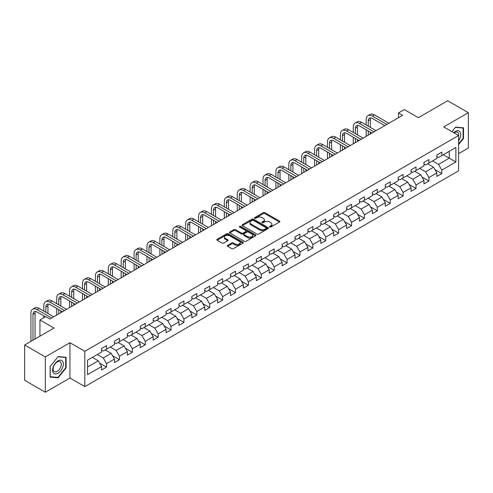 <?xml version="1.0" encoding="UTF-8"?>
<svg xmlns="http://www.w3.org/2000/svg" width="493" height="493" viewBox="0 0 493 493"><rect width="100%" height="100%" fill="white"/><g stroke="black" fill="none" stroke-linecap="round" stroke-linejoin="round"><path stroke-width="0.74" d="M269.751 226.996A0.801 0.462 0 0 0 270.885 226.996L279.506 222.016A1.146 0.659 0 0 0 279.839 221.548A1.146 0.659 0 0 0 279.506 221.08L264.901 212.649A1.146 0.659 0 0 0 263.28 212.649L254.659 217.629A0.801 0.462 0 0 0 254.425 217.955A0.801 0.462 0 0 0 254.659 218.282A0.801 0.462 0 0 0 255.793 218.282L256.908 217.641A3.673 2.12 0 0 1 262.103 217.641L263.317 218.344A3.673 2.12 0 0 1 264.396 219.841A3.673 2.12 0 0 1 263.317 221.339L262.202 221.986A0.801 0.462 0 0 0 261.968 222.312A0.801 0.462 0 0 0 262.202 222.639A0.801 0.462 0 0 0 263.342 222.639L264.458 221.998A3.673 2.12 0 0 1 269.646 221.998L270.867 222.7A3.673 2.12 0 0 1 271.939 224.198A3.673 2.12 0 0 1 270.867 225.695L269.751 226.342A0.801 0.462 0 0 0 269.517 226.669A0.801 0.462 0 0 0 269.751 226.996L269.751 226.342M227.661 245.348A1.146 0.659 0 0 0 227.328 245.816A1.146 0.659 0 0 0 227.661 246.284L231.759 248.651A1.146 0.659 0 0 0 233.38 248.651L242.957 243.123A1.146 0.659 0 0 0 243.289 242.655A1.146 0.659 0 0 0 242.957 242.186L228.351 233.75A1.146 0.659 0 0 0 226.731 233.75L217.154 239.278A1.146 0.659 0 0 0 216.821 239.746A1.146 0.659 0 0 0 217.154 240.214L222.103 243.074A1.146 0.659 0 0 0 223.73 243.074L227.821 240.707A1.146 0.659 0 0 0 228.16 240.239A1.146 0.659 0 0 0 227.821 239.771L225.369 238.353A3.069 1.775 0 0 1 224.469 237.102A3.069 1.775 0 0 1 226.367 235.463A3.069 1.775 0 0 1 229.713 235.851L239.327 241.397A3.069 1.775 0 0 1 240.227 242.655A3.069 1.775 0 0 1 238.329 244.288A3.069 1.775 0 0 1 234.982 243.906L233.38 242.981A1.146 0.659 0 0 0 231.759 242.981L227.661 245.348L227.661 246.284L231.759 243.936L231.759 242.981M458.595 153.637L468.35 148.005L468.35 112.687L447.687 100.757L418.341 117.698L404.291 109.588L398.504 112.928L402.639 115.313L49.861 318.989L45.726 316.605L39.939 319.945L39.939 336.171M45.313 356.926L45.313 392.243L69.944 378.02L69.944 342.703L45.313 356.926L24.65 344.995L53.996 328.055L39.939 319.945M69.944 342.703L84.827 351.293L458.595 135.501L458.595 170.812L84.827 386.611L84.827 351.293M468.35 112.687L443.718 126.911L458.595 135.501M256.989 234.083A1.146 0.659 0 0 0 258.615 234.083L268.186 228.555A1.146 0.659 0 0 0 268.525 228.086A1.146 0.659 0 0 0 268.186 227.618L253.587 219.188A1.146 0.659 0 0 0 251.96 219.188L242.39 224.709A1.146 0.659 0 0 0 242.051 225.178A1.146 0.659 0 0 0 242.39 225.646L256.989 234.083M239.912 227.168A0.801 0.462 0 0 1 240.726 227.285L255.559 235.845L246.001 241.367A1.146 0.659 0 0 1 244.374 241.367L229.769 232.93L229.769 231.993A1.146 0.659 0 0 0 229.436 232.462A1.146 0.659 0 0 0 229.769 232.93M229.769 231.993L233.867 229.633A1.146 0.659 0 0 1 235.494 229.633L241.416 233.047A1.146 0.659 0 0 0 243.037 233.047L245.754 231.482A1.146 0.659 0 0 0 246.093 231.014A1.146 0.659 0 0 0 245.754 230.545L239.586 226.983A0.801 0.462 0 0 1 239.351 226.657A0.801 0.462 0 0 1 239.851 226.225A0.801 0.462 0 0 1 240.726 226.33L255.571 234.902A1.146 0.659 0 0 1 255.91 235.371A1.146 0.659 0 0 1 255.571 235.839L255.571 234.902M45.313 392.243L24.65 380.313L24.65 344.995M99.66 363.156L106.562 367.137L106.562 363.655L114.499 359.077L114.499 362.558L119.46 359.693L119.46 356.211L127.391 351.632L127.391 355.114L132.352 352.248L132.352 348.767L140.289 344.188L140.289 347.67L145.244 344.804L145.244 341.322L153.181 336.744L153.181 340.225L158.142 337.36L158.142 333.878L166.073 329.299L166.073 332.781L171.034 329.916L171.034 326.434L178.971 321.855L178.971 325.337L183.926 322.471L183.926 318.989L191.863 314.405L191.863 317.893L196.824 315.027L196.824 311.545L204.761 306.96L204.761 310.448L209.716 307.583L209.716 304.101L217.653 299.516L217.653 303.004L222.614 300.138L222.614 296.657L230.545 292.072L230.545 295.56L235.506 292.694L235.506 289.212L243.443 284.627L243.443 288.115L248.398 285.25L248.398 281.768L256.335 277.183L256.335 280.671L261.296 277.805L261.296 274.324L269.233 269.739L269.233 273.227L274.188 270.361L274.188 266.879L282.125 262.294L282.125 265.782L287.086 262.917L287.086 259.435L295.017 254.85L295.017 258.332L299.978 255.473L299.978 251.991L307.915 247.406L307.915 250.888L312.87 248.028L312.87 244.546L320.807 239.962L320.807 243.443L325.768 240.584L325.768 237.096L333.706 232.517L333.706 235.999L338.66 233.14L338.66 229.652L346.597 225.073L346.597 228.555L351.558 225.695L351.558 222.207L359.489 217.629L359.489 221.111L364.45 218.251L364.45 214.763L372.388 210.184L372.388 213.666L377.342 210.807L377.342 207.319L385.279 202.74L385.279 206.222L390.24 203.362L390.24 199.875L398.178 195.296L398.178 198.778L403.132 195.918L403.132 192.43L411.07 187.851L411.07 191.333L416.03 188.474L416.03 184.986L423.962 180.407L423.962 183.889L428.922 181.03L428.922 177.542L436.86 172.963L436.86 176.445L441.814 173.579L441.814 170.097L455.871 161.987L455.871 147.481L449.259 151.296L449.259 158.167L455.871 161.987M106.562 367.137L101.601 370.003L101.601 366.521L87.551 374.631L87.551 360.124L101.601 352.014L101.601 348.526L106.562 345.667L106.562 349.149L114.499 344.57L114.499 341.082L119.46 338.223L119.46 341.704L127.391 337.12L127.391 333.638L132.352 330.778L132.352 334.26L140.289 329.675L140.289 326.193L145.244 323.334L145.244 326.816L153.181 322.231L153.181 318.749L158.142 315.884L158.142 319.372L166.073 314.787L166.073 311.305L171.034 308.439L171.034 311.927L178.971 307.342L178.971 303.861L183.926 300.995L183.926 304.483L191.863 299.898L191.863 296.416L196.824 293.551L196.824 297.039L204.761 292.454L204.761 288.972L209.716 286.106L209.716 289.594L217.653 285.009L217.653 281.528L222.614 278.662L222.614 282.15L230.545 277.565L230.545 274.083L235.506 271.218L235.506 274.706L243.443 270.121L243.443 266.639L248.398 263.773L248.398 267.261L256.335 262.677L256.335 259.195L261.296 256.329L261.296 259.817L269.233 255.232L269.233 251.75L274.188 248.885L274.188 252.367L282.125 247.788L282.125 244.306L287.086 241.441L287.086 244.922L295.017 240.344L295.017 236.862L299.978 233.996L299.978 237.478L307.915 232.899L307.915 229.418L312.87 226.552L312.87 230.034L320.807 225.455L320.807 221.973L325.768 219.108L325.768 222.589L333.706 218.011L333.706 214.529L338.66 211.663L338.66 215.145L346.597 210.566L346.597 207.085L351.558 204.219L351.558 207.701L359.489 203.122L359.489 199.64L364.45 196.775L364.45 200.257L372.388 195.678L372.388 192.196L377.342 189.33L377.342 192.812L385.279 188.234L385.279 184.746L390.24 181.886L390.24 185.368L398.178 180.789L398.178 177.301L403.132 174.442L403.132 177.924L411.07 173.345L411.07 169.857L416.03 166.998L416.03 170.479L423.962 165.901L423.962 162.413L428.922 159.553L428.922 163.035L436.86 158.456L436.86 154.968L441.814 152.109L441.814 155.591L455.871 147.481M105.237 349.913L111.19 353.345L103.259 357.93L97.306 354.492M101.601 350.104L103.259 351.059L106.562 349.149M103.259 357.93L106.562 363.655M111.19 353.345L114.499 359.077M118.135 342.469L124.088 345.901L116.151 350.486L110.198 347.047M114.499 342.66L116.151 343.615L119.46 341.704M116.151 350.486L119.46 356.211M124.088 345.901L127.391 351.632M131.027 335.024L136.98 338.457L129.043 343.042L123.096 339.603M127.391 335.215L129.043 336.171L132.352 334.26M129.043 343.042L132.352 348.767M136.98 338.457L140.289 344.188M143.925 327.58L149.872 331.013L141.941 335.597L135.988 332.159M140.289 327.771L141.941 328.726L145.244 326.816M141.941 335.597L145.244 341.322M149.872 331.013L153.181 336.744M156.817 320.136L162.77 323.568L154.833 328.153L148.88 324.714M153.181 320.327L154.833 321.282L158.142 319.372M154.833 328.153L158.142 333.878M162.77 323.568L166.073 329.299M169.709 312.691L175.662 316.124L167.731 320.709L161.778 317.27M166.073 312.882L167.731 313.838L171.034 311.927M167.731 320.709L171.034 326.434M175.662 316.124L178.971 321.855M182.607 305.247L188.56 308.68L180.623 313.265L174.67 309.826M178.971 305.438L180.623 306.387L183.926 304.483M180.623 313.265L183.926 318.989M188.56 308.68L191.863 314.405M195.499 297.803L201.452 301.235L193.515 305.82L187.568 302.382M191.863 297.994L193.515 298.943L196.824 297.039M193.515 305.82L196.824 311.545M201.452 301.235L204.761 306.96M208.397 290.359L214.344 293.791L206.413 298.376L200.46 294.937M204.761 290.55L206.413 291.499L209.716 289.594M206.413 298.376L209.716 304.101M214.344 293.791L217.653 299.516M221.289 282.914L227.242 286.347L219.305 290.932L213.352 287.493M217.653 283.105L219.305 284.054L222.614 282.15M219.305 290.932L222.614 296.657M227.242 286.347L230.545 292.072M234.181 275.464L240.134 278.902L232.203 283.481L226.25 280.049M230.545 275.655L232.203 276.61L235.506 274.706M232.203 283.481L235.506 289.212M240.134 278.902L243.443 284.627M247.079 268.019L253.032 271.458L245.095 276.037L239.142 272.604M243.443 268.21L245.095 269.166L248.398 267.261M245.095 276.037L248.398 281.768M253.032 271.458L256.335 277.183M259.971 260.575L265.924 264.014L257.987 268.593L252.04 265.16M256.335 260.766L257.987 261.721L261.296 259.817M257.987 268.593L261.296 274.324M265.924 264.014L269.233 269.739M272.869 253.131L278.816 256.57L270.885 261.148L264.932 257.716M269.233 253.322L270.885 254.277L274.188 252.367M270.885 261.148L274.188 266.879M278.816 256.57L282.125 262.294M285.761 245.687L291.714 249.125L283.777 253.704L277.824 250.271M282.125 245.878L283.777 246.833L287.086 244.922M283.777 253.704L287.086 259.435M291.714 249.125L295.017 254.85M298.653 238.242L304.606 241.681L296.675 246.26L290.722 242.827M295.017 238.433L296.675 239.388L299.978 237.478M296.675 246.26L299.978 251.991M304.606 241.681L307.915 247.406M311.551 230.798L317.504 234.237L309.567 238.815L303.614 235.383M307.915 230.989L309.567 231.944L312.87 230.034M309.567 238.815L312.87 244.546M317.504 234.237L320.807 239.962M324.443 223.354L330.396 226.792L322.459 231.371L316.512 227.939M320.807 223.545L322.459 224.5L325.768 222.589M322.459 231.371L325.768 237.096M330.396 226.792L333.706 232.517M337.341 215.909L343.288 219.348L335.357 223.927L329.404 220.494M333.706 216.1L335.357 217.056L338.66 215.145M335.357 223.927L338.66 229.652M343.288 219.348L346.597 225.073M350.233 208.465L356.186 211.904L348.249 216.482L342.296 213.05M346.597 208.656L348.249 209.611L351.558 207.701M348.249 216.482L351.558 222.207M356.186 211.904L359.489 217.629M363.125 201.021L369.078 204.459L361.147 209.038L355.194 205.606M359.489 201.212L361.147 202.167L364.45 200.257M361.147 209.038L364.45 214.763M369.078 204.459L372.388 210.184M376.023 193.576L381.976 197.015L374.039 201.594L368.086 198.161M372.388 193.767L374.039 194.723L377.342 192.812M374.039 201.594L377.342 207.319M381.976 197.015L385.279 202.74M388.915 186.132L394.868 189.571L386.931 194.15L380.984 190.711M385.279 186.323L386.931 187.278L390.24 185.368M386.931 194.15L390.24 199.875M394.868 189.571L398.178 195.296M401.813 178.688L407.76 182.127L399.829 186.705L393.876 183.267M398.178 178.879L399.829 179.834L403.132 177.924M399.829 186.705L403.132 192.43M407.76 182.127L411.07 187.851M414.705 171.244L420.658 174.682L412.721 179.261L406.768 175.822M411.07 171.435L412.721 172.39L416.03 170.479M412.721 179.261L416.03 184.986M420.658 174.682L423.962 180.407M427.597 163.799L433.55 167.238L425.619 171.817L419.666 168.378M423.962 163.99L425.619 164.945L428.922 163.035M425.619 171.817L428.922 177.542M433.55 167.238L436.86 172.963M443.306 154.734L449.259 158.167L438.511 164.372L432.558 160.934M436.86 156.546L438.511 157.501L441.814 155.591M438.511 164.372L441.814 170.097M69.944 378.02L84.827 386.611M398.504 112.928L398.504 117.698M87.551 366.995L98.298 360.79L92.345 357.357M98.298 360.79L101.601 366.521M434.918 169.598L441.814 173.579M422.02 177.042L428.922 181.03M409.128 184.487L416.03 188.474M396.23 191.931L403.132 195.918M383.338 199.375L390.24 203.362M370.446 206.82L377.342 210.807M357.548 214.264L364.45 218.251M344.656 221.708L351.558 225.695M331.758 229.153L338.66 233.14M318.866 236.597L325.768 240.584M305.974 244.041L312.87 248.028M293.076 251.485L299.978 255.473M280.184 258.93L287.086 262.917M267.286 266.374L274.188 270.361M254.394 273.818L261.296 277.805M241.502 281.263L248.398 285.25M228.604 288.707L235.506 292.694M215.712 296.151L222.614 300.138M202.814 303.602L209.716 307.583M189.922 311.046L196.824 315.027M177.03 318.49L183.926 322.471M164.132 325.935L171.034 329.916M151.24 333.379L158.142 337.36M138.342 340.823L145.244 344.804M125.45 348.268L132.352 352.248M112.558 355.712L119.46 359.693M458.595 144.572L463.512 138.453L463.512 127.823L455.538 127.108L451.902 131.631M50.15 377.108L58.125 377.823L66.105 367.901L66.105 357.265L58.125 356.55L50.15 366.478L50.15 377.108M463.1 138.219L463.512 138.453M65.686 367.661L66.105 367.901M57.28 377.336L58.125 377.823M270.072 227.107L270.867 226.651A3.673 2.12 0 0 0 271.939 225.153L271.939 224.198M264.396 219.841L264.396 220.796A3.673 2.12 0 0 1 263.317 222.294L262.522 222.75M279.488 222.029L264.901 213.605A1.146 0.659 0 0 0 263.28 213.605L254.98 218.399M268.174 228.561L253.587 220.137A1.146 0.659 0 0 0 251.96 220.137L242.402 225.658M266.158 228.413A0.801 0.462 0 0 0 266.393 228.086A0.801 0.462 0 0 0 266.158 227.76L253.34 220.359A0.801 0.462 0 0 0 252.206 220.359L251.029 221.037A3.673 2.12 0 0 0 249.951 222.534A3.673 2.12 0 0 0 251.029 224.032L259.793 229.091A3.673 2.12 0 0 0 264.981 229.091L266.158 228.413L266.158 229.368A0.801 0.462 0 0 0 266.393 229.042L266.393 228.086M249.951 222.534L249.951 223.489A3.673 2.12 0 0 0 251.029 224.987L251.029 224.032M266.158 229.368L264.981 230.046A3.673 2.12 0 0 1 259.793 230.046L251.029 224.987M229.787 232.942L233.867 230.582L233.867 229.633M246.093 231.014L246.093 231.969A1.146 0.659 0 0 1 245.754 232.437L243.037 234.002A1.146 0.659 0 0 1 241.416 234.002L235.494 230.582A1.146 0.659 0 0 0 233.867 230.582M247.56 236.597A3.069 1.775 0 0 0 250.906 236.985A3.069 1.775 0 0 0 252.798 235.346A3.069 1.775 0 0 0 251.898 234.095L248.515 232.135A1.146 0.659 0 0 0 246.888 232.135L244.171 233.707A1.146 0.659 0 0 0 243.838 234.175A1.146 0.659 0 0 0 244.171 234.643L247.56 236.597L247.56 237.552A3.069 1.775 0 0 0 250.906 237.934A3.069 1.775 0 0 0 252.798 236.301L252.798 235.346M243.838 234.175L243.838 235.13A1.146 0.659 0 0 0 244.171 235.599L244.171 234.643M247.56 237.552L244.171 235.599M240.227 242.655L240.227 243.61A3.069 1.775 0 0 1 238.329 245.243A3.069 1.775 0 0 1 234.982 244.861L233.38 243.936A1.146 0.659 0 0 0 231.759 243.936M224.469 237.102L224.469 238.057A3.069 1.775 0 0 0 225.369 239.308L225.369 238.353M227.809 240.72L225.369 239.308M242.938 243.129L228.351 234.705A1.146 0.659 0 0 0 226.731 234.705L217.173 240.227L217.154 239.278M366.17 124.994L366.17 119.645A8.769 5.059 60 0 1 367.988 115.633L370.052 114.444A8.769 5.059 60 0 1 374.433 114.875L388.915 123.238M367.988 115.633A8.769 5.059 60 0 1 372.369 116.071L386.851 124.427M384.786 125.623L372.369 118.456A5.842 3.377 -120 0 0 369.448 118.166A5.842 3.377 -120 0 0 368.234 120.84L368.234 126.183M370.668 117.895A5.842 3.377 -120 0 0 370.305 119.645L370.305 127.379M368.234 130.959L368.234 135.174M370.305 132.149L370.305 133.985M366.17 136.37L366.17 129.764M458.595 140.751A7.598 4.388 120 0 0 460.024 138.065A7.598 4.388 120 0 0 459.556 131.335A7.598 4.388 120 0 0 453.733 132.691M462.588 127.736L463.1 128.032L463.1 138.336L458.595 143.944M451.915 131.643L455.372 127.342L463.1 128.032M458.595 135.902A5.75 3.322 120 0 0 457.498 132.229A5.75 3.322 120 0 0 454.059 132.882M57.958 373.293A7.598 4.388 120 0 0 63.332 363.988A7.598 4.388 120 0 0 57.958 360.888A7.598 4.388 120 0 0 52.591 370.194A7.598 4.388 120 0 0 57.958 373.293M57.206 371.352A5.75 3.322 120 0 0 60.966 366.287A5.75 3.322 120 0 0 60.084 361.677A5.75 3.322 120 0 0 57.206 361.961A5.75 3.322 120 0 0 53.447 367.026A5.75 3.322 120 0 0 54.329 371.636A5.75 3.322 120 0 0 57.206 371.352M50.231 366.404L57.958 356.784L65.686 357.48L65.686 367.784L57.958 377.398L50.231 376.707L50.231 366.404M65.175 357.185L65.686 357.48M353.278 132.438L353.278 127.089A8.769 5.059 60 0 1 355.089 123.077L357.16 121.888A8.769 5.059 60 0 1 361.542 122.319L376.023 130.682M355.089 123.077A8.769 5.059 60 0 1 359.477 123.515L373.959 131.871M371.888 133.067L359.477 125.9A5.842 3.377 -120 0 0 356.55 125.61A5.842 3.377 -120 0 0 355.342 128.285L355.342 133.628M357.776 125.339A5.842 3.377 -120 0 0 357.407 127.089L357.407 134.823M355.342 138.404L355.342 142.619M357.407 139.593L357.407 141.429M353.278 143.814L353.278 137.208M340.38 139.883L340.38 134.534A8.769 5.059 60 0 1 342.197 130.522L344.262 129.332A8.769 5.059 60 0 1 348.65 129.764L363.125 138.126M342.197 130.522A8.769 5.059 60 0 1 346.579 130.959L361.061 139.316M358.996 140.511L346.579 133.344A5.842 3.377 -120 0 0 343.658 133.055A5.842 3.377 -120 0 0 342.45 135.729L342.45 141.072M344.878 132.783A5.842 3.377 -120 0 0 344.515 134.534L344.515 142.267M342.45 145.848L342.45 150.063M344.515 147.037L344.515 148.874M340.38 151.259L340.38 144.652M327.488 147.327L327.488 141.978A8.769 5.059 60 0 1 329.306 137.966L331.37 136.777A8.769 5.059 60 0 1 335.751 137.208L350.233 145.571M329.306 137.966A8.769 5.059 60 0 1 333.687 138.404L348.169 146.76M346.098 147.955L333.687 140.788A5.842 3.377 -120 0 0 330.766 140.499A5.842 3.377 -120 0 0 329.552 143.173L329.552 148.516M331.986 140.228A5.842 3.377 -120 0 0 331.623 141.978L331.623 149.712M329.552 153.292L329.552 157.507M331.623 154.482L331.623 156.318M327.488 158.703L327.488 152.097M314.589 154.771L314.589 149.428A8.769 5.059 60 0 1 316.407 145.41L318.472 144.221A8.769 5.059 60 0 1 322.86 144.652L337.341 153.015M316.407 145.41A8.769 5.059 60 0 1 320.789 145.848L335.271 154.204M333.206 155.4L320.789 148.233A5.842 3.377 -120 0 0 317.868 147.943A5.842 3.377 -120 0 0 316.66 150.618L316.66 155.961M319.094 147.672A5.842 3.377 -120 0 0 318.725 149.428L318.725 157.156M316.66 160.736L316.66 164.952M318.725 161.926L318.725 163.762M314.589 166.147L314.589 159.541M301.698 162.215L301.698 156.873A8.769 5.059 60 0 1 303.515 152.855L305.58 151.665A8.769 5.059 60 0 1 309.961 152.097L324.443 160.459M303.515 152.855A8.769 5.059 60 0 1 307.897 153.292L322.379 161.649M320.314 162.844L307.897 155.677A5.842 3.377 -120 0 0 304.976 155.387A5.842 3.377 -120 0 0 303.762 158.062L303.762 163.405M306.196 155.116A5.842 3.377 -120 0 0 305.833 156.873L305.833 164.6M303.762 168.181L303.762 172.396M305.833 169.37L305.833 171.207M301.698 173.591L301.698 166.985M288.806 169.66L288.806 164.317A8.769 5.059 60 0 1 290.617 160.299L292.688 159.11A8.769 5.059 60 0 1 297.069 159.541L311.551 167.903M290.617 160.299A8.769 5.059 60 0 1 295.005 160.736L309.487 169.093M307.416 170.288L295.005 163.121A5.842 3.377 -120 0 0 292.078 162.832A5.842 3.377 -120 0 0 290.87 165.506L290.87 170.849M293.304 162.561A5.842 3.377 -120 0 0 292.934 164.317L292.934 172.045M290.87 175.625L290.87 179.84M292.934 176.814L292.934 178.651M288.806 181.036L288.806 174.43M275.907 177.104L275.907 171.761A8.769 5.059 60 0 1 277.725 167.743L279.79 166.554A8.769 5.059 60 0 1 284.178 166.985L298.653 175.348M277.725 167.743A8.769 5.059 60 0 1 282.107 168.181L296.589 176.543M294.524 177.733L282.107 170.566A5.842 3.377 -120 0 0 279.186 170.276A5.842 3.377 -120 0 0 277.978 172.951L277.978 178.3M280.406 170.005A5.842 3.377 -120 0 0 280.042 171.761L280.042 179.489M277.978 183.069L277.978 187.285M280.042 184.259L280.042 186.095M275.907 188.48L275.907 181.874M263.015 184.548L263.015 179.206A8.769 5.059 60 0 1 264.833 175.188L266.898 173.998A8.769 5.059 60 0 1 271.279 174.43L285.761 182.792M264.833 175.188A8.769 5.059 60 0 1 269.215 175.625L283.697 183.988M281.626 185.177L269.215 178.01A5.842 3.377 -120 0 0 266.294 177.72A5.842 3.377 -120 0 0 265.08 180.395L265.08 185.744M267.514 177.449A5.842 3.377 -120 0 0 267.151 179.206L267.151 186.933M265.08 190.514L265.08 194.729M267.151 191.709L267.151 193.539M263.015 195.924L263.015 189.318M250.117 191.993L250.117 186.65A8.769 5.059 60 0 1 251.935 182.632L254 181.442A8.769 5.059 60 0 1 258.387 181.874L272.869 190.236M251.935 182.632A8.769 5.059 60 0 1 256.317 183.069L270.799 191.432M268.734 192.621L256.317 185.454A5.842 3.377 -120 0 0 253.396 185.165A5.842 3.377 -120 0 0 252.188 187.839L252.188 193.188M254.622 184.893A5.842 3.377 -120 0 0 254.252 186.65L254.252 194.378M252.188 197.958L252.188 202.173M254.252 199.154L254.252 200.984M250.117 203.369L250.117 196.762M237.225 199.437L237.225 194.094A8.769 5.059 60 0 1 239.043 190.076L241.108 188.887A8.769 5.059 60 0 1 245.489 189.318L259.971 197.681M239.043 190.076A8.769 5.059 60 0 1 243.425 190.514L257.907 198.876M255.842 200.066L243.425 192.899A5.842 3.377 -120 0 0 240.504 192.609A5.842 3.377 -120 0 0 239.29 195.283L239.29 200.633M241.724 192.338A5.842 3.377 -120 0 0 241.36 194.094L241.36 201.822M239.29 205.402L239.29 209.624M241.36 206.598L241.36 208.428M237.225 210.813L237.225 204.207M224.333 206.881L224.333 201.538A8.769 5.059 60 0 1 226.145 197.527L228.216 196.331A8.769 5.059 60 0 1 232.597 196.762L247.079 205.125M226.145 197.527A8.769 5.059 60 0 1 230.533 197.958L245.015 206.32M242.944 207.51L230.533 200.343A5.842 3.377 -120 0 0 227.606 200.053A5.842 3.377 -120 0 0 226.398 202.728L226.398 208.077M228.832 199.782A5.842 3.377 -120 0 0 228.462 201.538L228.462 209.266M226.398 212.847L226.398 217.068M228.462 214.042L228.462 215.872M224.333 218.257L224.333 211.651M211.435 214.326L211.435 208.983A8.769 5.059 60 0 1 213.253 204.971L215.318 203.775A8.769 5.059 60 0 1 219.705 204.207L234.181 212.569M213.253 204.971A8.769 5.059 60 0 1 217.635 205.402L232.117 213.765M230.052 214.954L217.635 207.787A5.842 3.377 -120 0 0 214.714 207.498A5.842 3.377 -120 0 0 213.506 210.172L213.506 215.521M215.934 207.226A5.842 3.377 -120 0 0 215.57 208.983L215.57 216.71M213.506 220.291L213.506 224.512M215.57 221.486L215.57 223.317M211.435 225.702L211.435 219.095M198.543 221.77L198.543 216.427A8.769 5.059 60 0 1 200.361 212.415L202.426 211.22A8.769 5.059 60 0 1 206.807 211.651L221.289 220.014M200.361 212.415A8.769 5.059 60 0 1 204.743 212.847L219.225 221.209M217.154 222.398L204.743 215.231A5.842 3.377 -120 0 0 201.822 214.942A5.842 3.377 -120 0 0 200.608 217.616L200.608 222.965M203.042 214.677A5.842 3.377 -120 0 0 202.678 216.427L202.678 224.155M200.608 227.735L200.608 231.956M202.678 228.931L202.678 230.761M198.543 233.146L198.543 226.546M185.645 229.214L185.645 223.871A8.769 5.059 60 0 1 187.463 219.86L189.528 218.664A8.769 5.059 60 0 1 193.915 219.095L208.397 227.458M187.463 219.86A8.769 5.059 60 0 1 191.845 220.291L206.327 228.653M204.262 229.843L191.845 222.676A5.842 3.377 -120 0 0 188.924 222.386A5.842 3.377 -120 0 0 187.716 225.061L187.716 230.41M190.15 222.121A5.842 3.377 -120 0 0 189.78 223.871L189.78 231.599M187.716 235.179L187.716 239.401M189.78 236.375L189.78 238.205M185.645 240.59L185.645 233.99M172.753 236.658L172.753 231.316A8.769 5.059 60 0 1 174.571 227.304L176.636 226.108A8.769 5.059 60 0 1 181.017 226.546L195.499 234.902M174.571 227.304A8.769 5.059 60 0 1 178.953 227.735L193.435 236.098M191.37 237.287L178.953 230.12A5.842 3.377 -120 0 0 176.032 229.83A5.842 3.377 -120 0 0 174.818 232.511L174.818 237.854M177.252 229.565A5.842 3.377 -120 0 0 176.888 231.316L176.888 239.043M174.818 242.624L174.818 246.845M176.888 243.819L176.888 245.65M172.753 248.034L172.753 241.434M159.861 244.103L159.861 238.76A8.769 5.059 60 0 1 161.673 234.748L163.744 233.553A8.769 5.059 60 0 1 168.125 233.99L182.607 242.346M161.673 234.748A8.769 5.059 60 0 1 166.061 235.179L180.543 243.542M178.472 244.731L166.061 237.564A5.842 3.377 -120 0 0 163.134 237.275A5.842 3.377 -120 0 0 161.926 239.955L161.926 245.298M164.36 237.01A5.842 3.377 -120 0 0 163.99 238.76L163.99 246.488M161.926 250.068L161.926 254.289M163.99 251.264L163.99 253.094M159.861 255.479L159.861 248.879M146.963 251.547L146.963 246.204A8.769 5.059 60 0 1 148.781 242.192L150.846 240.997A8.769 5.059 60 0 1 155.233 241.434L169.709 249.791M148.781 242.192A8.769 5.059 60 0 1 153.163 242.624L167.645 250.986M165.58 252.176L153.163 245.009A5.842 3.377 -120 0 0 150.242 244.719A5.842 3.377 -120 0 0 149.034 247.4L149.034 252.743M151.462 244.454A5.842 3.377 -120 0 0 151.098 246.204L151.098 253.932M149.034 257.512L149.034 261.734M151.098 258.708L151.098 260.538M146.963 262.923L146.963 256.323M134.071 258.991L134.071 253.649A8.769 5.059 60 0 1 135.889 249.637L137.954 248.441A8.769 5.059 60 0 1 142.335 248.879L156.817 257.235M135.889 249.637A8.769 5.059 60 0 1 140.271 250.068L154.753 258.431M152.682 259.626L140.271 252.453A5.842 3.377 -120 0 0 137.35 252.163A5.842 3.377 -120 0 0 136.136 254.844L136.136 260.187M138.57 251.898A5.842 3.377 -120 0 0 138.206 253.649L138.206 261.376M136.136 264.957L136.136 269.178M138.206 266.152L138.206 267.982M134.071 270.367L134.071 263.767M121.173 266.436L121.173 261.093A8.769 5.059 60 0 1 122.991 257.081L125.056 255.885A8.769 5.059 60 0 1 129.443 256.323L143.925 264.679M122.991 257.081A8.769 5.059 60 0 1 127.373 257.512L141.855 265.875M139.79 267.07L127.373 259.897A5.842 3.377 -120 0 0 124.452 259.608A5.842 3.377 -120 0 0 123.244 262.288L123.244 267.631M125.678 259.343A5.842 3.377 -120 0 0 125.308 261.093L125.308 268.827M123.244 272.401L123.244 276.622M125.308 273.597L125.308 275.427M121.173 277.812L121.173 271.212M108.281 273.88L108.281 268.537A8.769 5.059 60 0 1 110.099 264.525L112.164 263.33A8.769 5.059 60 0 1 116.545 263.767L131.027 272.124M110.099 264.525A8.769 5.059 60 0 1 114.481 264.957L128.963 273.319M126.898 274.515L114.481 267.342A5.842 3.377 -120 0 0 111.56 267.058A5.842 3.377 -120 0 0 110.346 269.733L110.346 275.076M112.78 266.787A5.842 3.377 -120 0 0 112.416 268.537L112.416 276.271M110.346 279.845L110.346 284.067M112.416 281.041L112.416 282.871M108.281 285.256L108.281 278.656M95.389 281.324L95.389 275.981A8.769 5.059 60 0 1 97.201 271.97L99.272 270.774A8.769 5.059 60 0 1 103.653 271.212L118.135 279.568M97.201 271.97A8.769 5.059 60 0 1 101.589 272.401L116.071 280.764M114 281.959L101.589 274.792A5.842 3.377 -120 0 0 98.662 274.502A5.842 3.377 -120 0 0 97.454 277.177L97.454 282.52M99.888 274.231A5.842 3.377 -120 0 0 99.518 275.981L99.518 283.715M97.454 287.29L97.454 291.511M99.518 288.485L99.518 290.315M95.389 292.706L95.389 286.1M82.491 288.769L82.491 283.426A8.769 5.059 60 0 1 84.309 279.414L86.374 278.218A8.769 5.059 60 0 1 90.761 278.656L105.237 287.012M84.309 279.414A8.769 5.059 60 0 1 88.691 279.845L103.173 288.208M101.108 289.403L88.691 282.236A5.842 3.377 -120 0 0 85.77 281.947A5.842 3.377 -120 0 0 84.562 284.621L84.562 289.964M86.99 281.676A5.842 3.377 -120 0 0 86.626 283.426L86.626 291.16M84.562 294.734L84.562 298.955M86.626 295.929L86.626 297.76M82.491 300.151L82.491 293.545M69.599 296.213L69.599 290.87A8.769 5.059 60 0 1 71.417 286.858L73.482 285.663A8.769 5.059 60 0 1 77.863 286.1L92.345 294.463M71.417 286.858A8.769 5.059 60 0 1 75.799 287.29L90.281 295.652M88.21 296.848L75.799 289.681A5.842 3.377 -120 0 0 72.878 289.391A5.842 3.377 -120 0 0 71.664 292.066L71.664 297.408M74.098 289.12A5.842 3.377 -120 0 0 73.734 290.87L73.734 298.604M71.664 302.178L71.664 306.399M73.734 303.374L73.734 305.204M69.599 307.595L69.599 300.989M56.701 303.663L56.701 298.314A8.769 5.059 60 0 1 58.519 294.303L60.584 293.107A8.769 5.059 60 0 1 64.971 293.545L79.453 301.907M58.519 294.303A8.769 5.059 60 0 1 62.901 294.734L77.383 303.096M75.318 304.292L62.901 297.125A5.842 3.377 -120 0 0 59.98 296.835A5.842 3.377 -120 0 0 58.772 299.51L58.772 304.853M61.206 296.564A5.842 3.377 -120 0 0 60.836 298.314L60.836 306.048M58.772 309.629L58.772 313.844M60.836 310.818L60.836 312.648M56.701 315.039L56.701 308.433M43.809 311.108L43.809 305.759A8.769 5.059 60 0 1 45.627 301.747L47.692 300.551A8.769 5.059 60 0 1 52.073 300.989L66.555 309.351M45.627 301.747A8.769 5.059 60 0 1 50.009 302.178L64.491 310.541M62.426 311.736L50.009 304.569A5.842 3.377 -120 0 0 47.088 304.28A5.842 3.377 -120 0 0 45.874 306.954L45.874 312.297M48.308 304.008A5.842 3.377 -120 0 0 47.944 305.759L47.944 313.493M43.809 317.708L43.809 315.877M30.917 341.378L30.917 313.203A8.769 5.059 60 0 1 32.729 309.191L34.8 307.996A8.769 5.059 60 0 1 39.181 308.433L53.663 316.796M32.729 309.191A8.769 5.059 60 0 1 37.117 309.622L51.599 317.985M45.399 316.796L37.117 312.014A5.842 3.377 -120 0 0 34.19 311.724A5.842 3.377 -120 0 0 32.982 314.398L32.982 340.188M35.416 311.453A5.842 3.377 -120 0 0 35.046 313.203L35.046 338.993M270.867 226.651L270.867 225.695M262.202 222.639L262.202 221.986M263.317 222.294L263.317 221.339M254.659 218.282L254.659 217.629M263.28 213.605L263.28 212.649M264.901 213.605L264.901 212.649M279.506 222.016L279.506 221.08M242.39 225.646L242.39 224.709M251.96 220.137L251.96 219.188M253.587 220.137L253.587 219.188M268.186 228.555L268.186 227.618M259.793 230.046L259.793 229.091M264.981 230.046L264.981 229.091M235.494 230.582L235.494 229.633M241.416 234.002L241.416 233.047M243.037 234.002L243.037 233.047M245.754 232.437L245.754 231.482M240.726 227.285L240.726 226.33M233.38 243.936L233.38 242.981M234.982 244.861L234.982 243.906M227.821 240.707L227.821 239.771M226.731 234.705L226.731 233.75M228.351 234.705L228.351 233.75M242.957 243.123L242.957 242.186M374.433 114.875L372.369 116.071M370.305 119.645L368.234 120.84M361.542 122.319L359.477 123.515M357.407 127.089L355.342 128.285M348.65 129.764L346.579 130.959M344.515 134.534L342.45 135.729M335.751 137.208L333.687 138.404M331.623 141.978L329.552 143.173M322.86 144.652L320.789 145.848M318.725 149.428L316.66 150.618M309.961 152.097L307.897 153.292M305.833 156.873L303.762 158.062M297.069 159.541L295.005 160.736M292.934 164.317L290.87 165.506M284.178 166.985L282.107 168.181M280.042 171.761L277.978 172.951M271.279 174.43L269.215 175.625M267.151 179.206L265.08 180.395M258.387 181.874L256.317 183.069M254.252 186.65L252.188 187.839M245.489 189.318L243.425 190.514M241.36 194.094L239.29 195.283M232.597 196.762L230.533 197.958M228.462 201.538L226.398 202.728M219.705 204.207L217.635 205.402M215.57 208.983L213.506 210.172M206.807 211.651L204.743 212.847M202.678 216.427L200.608 217.616M193.915 219.095L191.845 220.291M189.78 223.871L187.716 225.061M181.017 226.546L178.953 227.735M176.888 231.316L174.818 232.511M168.125 233.99L166.061 235.179M163.99 238.76L161.926 239.955M155.233 241.434L153.163 242.624M151.098 246.204L149.034 247.4M142.335 248.879L140.271 250.068M138.206 253.649L136.136 254.844M129.443 256.323L127.373 257.512M125.308 261.093L123.244 262.288M116.545 263.767L114.481 264.957M112.416 268.537L110.346 269.733M103.653 271.212L101.589 272.401M99.518 275.981L97.454 277.177M90.761 278.656L88.691 279.845M86.626 283.426L84.562 284.621M77.863 286.1L75.799 287.29M73.734 290.87L71.664 292.066M64.971 293.545L62.901 294.734M60.836 298.314L58.772 299.51M52.073 300.989L50.009 302.178M47.944 305.759L45.874 306.954M39.181 308.433L37.117 309.622M35.046 313.203L32.982 314.398"/></g></svg>
